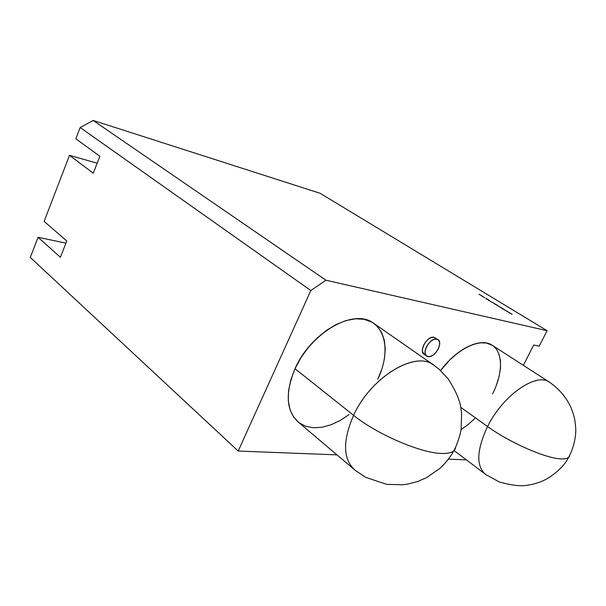 <?xml version="1.0" encoding="UTF-8"?>
<svg xmlns="http://www.w3.org/2000/svg" width="606" height="606" viewBox="0 0 606 606"><rect width="100%" height="100%" fill="white"/><g stroke="black" fill="none" stroke-linecap="round" stroke-linejoin="round"><path stroke-width="0.91" d="M374.455 323.831L371.364 321.854L364.001 319.271L355.495 318.801L346.17 320.521L336.383 324.399L326.551 330.331L317.097 338.08L308.446 347.329L300.97 357.691L295.016 368.698L353.571 415.307C370.774 377.356 414.709 350.753 433.138 364.668L439.085 369.236L447.993 378.606C454.758 389.12 458.924 398.15 460.492 405.687L461.651 413.724L461.105 429.184C460.681 433.237 457.424 444.289 453.833 450.788L455.659 447.16L453.833 450.788C451.561 452.796 447.417 453.682 441.388 453.447C447.417 453.682 451.561 452.796 453.833 450.788C450.258 457.189 445.645 463.029 440.009 468.317L426.45 477.717L417.663 481.505L407.906 484.05L402.793 484.762L386.689 484.345L365.766 477.377L355.313 470.4C342.951 459.727 342.375 441.365 353.571 415.307C370.774 377.356 414.709 350.753 433.138 364.668L372.963 322.793C353.692 308.393 310.696 332.436 295.016 368.698L290.827 379.871L288.562 390.718L288.305 400.786L290.009 409.664L293.569 417.011L298.796 422.571L305.439 426.185L313.204 427.76L321.778 427.298L330.831 424.851L340.034 420.572L349.064 414.625M381.886 369.031L377.758 379.265C391.097 351.798 385.78 323.521 364.001 319.271C342.451 314.559 308.84 337.951 295.016 368.698L353.571 415.307C376.387 433.972 420.556 453.068 441.388 453.447C420.556 453.068 376.387 433.972 353.571 415.307C342.375 441.365 342.951 459.727 355.313 470.4L299.053 422.768C286.191 411.671 284.85 393.65 295.016 368.698L353.571 415.307C371.304 376.114 417.095 349.624 434.661 365.736M435.366 337.89L433.957 337.292L436.676 339.118C444.418 340.148 435.532 358.267 428.147 356.616C420.231 355.828 429.245 337.262 436.676 339.118L438.608 340.201L439.585 342.451L439.471 345.503L438.289 348.912L436.222 352.154L433.57 354.752L430.737 356.32L428.147 356.616L426.185 355.578L425.17 353.351L425.245 350.283L426.427 346.837L428.525 343.541L431.222 340.913L434.085 339.36L436.676 339.118L437.873 339.572C443.637 342.602 434.729 358.161 428.147 356.616L426.836 356.123C421.072 353.101 430.154 337.375 436.676 339.118L433.957 337.292C427.427 335.542 418.375 351.23 424.147 354.26L426.616 355.972M460.818 407.383L487.565 426.526C509.555 442.585 546.294 458.666 561.224 458.886C546.294 458.666 509.555 442.585 487.565 426.526L460.818 407.383L487.565 426.526C502.836 395.43 535.893 372.402 549.233 382.038L549.953 382.5L549.233 382.038C558.853 388.62 566.133 397.165 571.072 407.664C575.049 418.185 574.958 420.685 575.617 426.919C576.435 434.684 574.124 447.44 568.587 457.356L569.701 455.265L568.587 457.356C567.239 458.522 564.784 459.037 561.224 458.886C564.784 459.037 567.239 458.522 568.587 457.356C564.701 465.249 557.278 472.521 546.309 479.172C540.06 482.49 533.038 484.611 525.235 485.535C518.887 486.209 510.26 485.027 499.352 481.997L485.701 474.49C475.93 466.196 476.551 450.205 487.565 426.526C502.836 395.43 535.893 372.402 549.233 382.038L491.951 345.064C480.399 337.36 456.742 348.556 440.577 370.561L449.917 359.82L457.575 353.109L465.4 347.912L473.036 344.443L480.187 342.807L486.573 343.026L492.678 345.541M547.112 330.709L539.196 346.14L547.112 330.709L320.15 193.291L93.157 120.45L80.174 127.533L93.157 120.45L325.937 280.214L310.84 290.539L80.174 127.533L75.841 138.819L99.884 156.257L93.263 173.195L69.501 155.325L44.14 221.395L66.766 240.983L60.395 257.285L38.042 237.287L30.3 257.459L238.196 451.046L310.84 290.539L80.174 127.533L75.841 138.819L99.884 156.257L93.263 173.195L69.501 155.325L44.14 221.395L66.766 240.983L60.395 257.285L38.042 237.287L30.3 257.459L238.196 451.046L336.959 454.864L238.196 451.046L310.84 290.539L80.174 127.533L75.841 138.819L99.884 156.257L93.263 173.195L69.501 155.325L44.14 221.395L66.766 240.983L60.395 257.285L38.042 237.287L30.3 257.459L238.196 451.046L310.84 290.539L325.937 280.214L547.112 330.709L320.15 193.291L93.157 120.45L325.937 280.214L547.112 330.709L320.15 193.291L93.157 120.45L325.937 280.214L547.112 330.709L539.196 346.14L533.727 345.026L523.342 365.327L533.727 345.026L539.196 346.14L533.727 345.026L523.342 365.327M483.171 296.758L481.505 295.849L483.171 296.758M488.201 299.758L489.443 300.485L488.141 299.887M491.224 301.871L490.345 301.493L491.224 301.871M493.966 303.553L495.928 304.28L493.966 303.553M498.715 306.106L496.829 305.182L498.685 306.166M502.495 308.34L500.541 307.484L502.472 308.401M509.82 312.802L507.093 311.545L509.805 312.832M512.123 314.203L509.396 312.946L512.108 314.234M507.525 311.401L504.806 310.151L507.51 311.431M504.692 309.681L502.079 308.636L504.669 309.734M503.116 308.719L502.01 308.446L503.086 308.772M499.139 306.704L501.101 307.439L499.139 306.704M497.079 305.038L495.473 304.454L497.049 305.091M496.238 304.523L495.125 304.25L496.208 304.583M493.761 303.015L491.814 302.174L493.738 303.076M490.981 301.424L488.512 300.364L490.981 301.424M488.322 299.697L485.838 298.735L486.459 298.569L488.322 299.697L485.86 298.75L486.459 298.569L488.322 299.697L485.86 298.75L486.459 298.569L488.322 299.697M484.929 297.834L483.149 296.864L484.929 297.834M481.732 295.683L478.907 294.304L481.702 295.743M69.501 155.325L97.165 163.203M38.042 237.287L65.933 243.127M466.385 459.863L448.417 459.166M496.45 385.083L499.132 376.379L500.488 368.107L500.45 360.562L498.988 354.04M461.03 429.669L468.067 424.632L475.127 418.201M437.835 339.549L433.957 337.292L431.366 337.534L428.503 339.08L425.813 341.693L423.723 344.981L422.549 348.427L422.473 351.495L424.177 354.283M384.424 358.904L385.272 349.238L384.363 340.375L381.697 332.656L377.326 326.392M549.953 382.5C537.045 371.736 503.139 394.786 487.565 426.526C476.551 450.205 475.93 466.196 485.701 474.49L454.083 450.546M503.73 309.507L502.079 308.636L503.753 309.408M499.246 306.765L500.276 307.25M498.367 306.022L497.056 305.295L498.337 306.083M494.072 303.614L495.094 304.091M486.133 298.849L487.072 299.22M481.975 296.236L482.974 296.698M353.571 415.307C376.387 433.972 420.556 453.068 441.388 453.447C450.425 453.727 455.182 451.637 455.659 447.16M436.676 339.118L433.957 337.292C426.518 335.421 417.542 353.949 425.457 354.752M492.557 393.915C503.374 372.735 503.253 351.033 491.155 344.617C479.195 338.027 456.515 349.185 440.577 370.561M487.565 426.526C509.555 442.585 546.294 458.666 561.224 458.886C566.527 459.075 569.352 457.871 569.701 455.265M336.959 454.864L238.196 451.046M310.84 290.539L325.937 280.214M435.335 337.868L433.957 337.292M80.174 127.533L93.157 120.45M500.298 307.197L499.261 306.727M495.117 304.045L494.095 303.576M487.088 299.182L486.148 298.819M482.997 296.652L481.99 296.198"/></g></svg>
